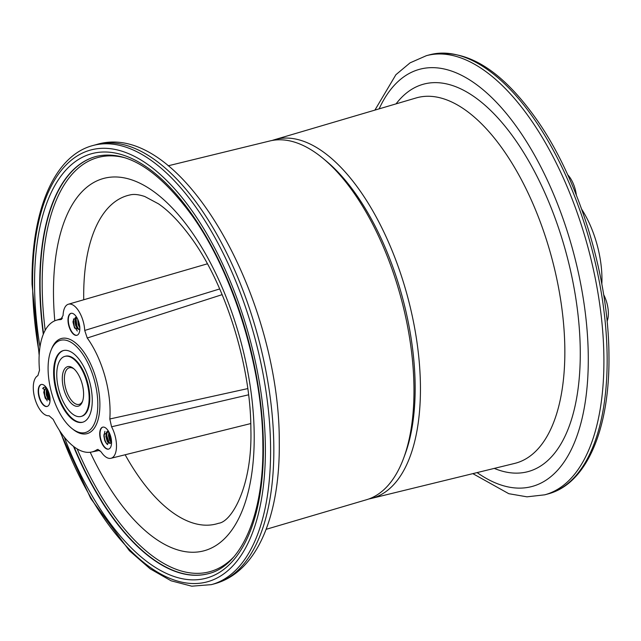 <?xml version="1.0" encoding="UTF-8"?>
<svg xmlns="http://www.w3.org/2000/svg" width="641" height="641" viewBox="0 0 641 641"><rect width="100%" height="100%" fill="white"/><g stroke="black" fill="none" stroke-linecap="round" stroke-linejoin="round"><path stroke-width="0.96" d="M78.218 320.901L79.708 326.606M79.572 325.444L78.611 321.518M75.63 321.598L77.12 327.303M78.482 328.969L76.864 325.812L76.031 318.641M73.034 322.175L74.628 328.184M77.321 331.028L74.276 326.509L73.523 318.889M75.999 317.455L75.598 319.883M71.119 313.313A11.37 5.312 -105.1 0 0 68.323 320.131A11.37 5.312 -105.1 0 0 77.032 335.259M79.821 329.226L74.556 328.056L73.042 322.383L73.042 321.149L75.542 317.391L77.152 318.136M67.994 320.22A11.37 5.312 -105.1 0 0 76.872 335.307A11.37 5.312 -105.1 0 0 79.837 328.432A11.37 5.312 -105.1 0 0 70.959 313.345A11.37 5.312 -105.1 0 0 67.994 320.22M46.705 392.54L48.195 398.229M49.565 399.896L47.378 394.768L47.114 389.552M44.117 393.237L45.623 398.942M47.202 400.881L44.79 395.465L44.525 390.249M46.825 388.358L45.303 387.308A7.956 3.718 -105.1 0 0 44.133 387.244A7.956 3.718 -105.1 0 0 42.707 388.566L44.229 387.22M50.054 399.728L45.479 398.678L43.756 392.42L44.421 389.391L42.707 388.566M41.336 384.472A11.37 5.312 -105.1 0 0 38.54 391.298A11.37 5.312 -105.1 0 0 47.25 406.418M38.212 391.379A11.37 5.312 -105.1 0 0 47.089 406.466A11.37 5.312 -105.1 0 0 50.054 399.591A11.37 5.312 -105.1 0 0 41.176 384.504A11.37 5.312 -105.1 0 0 38.212 391.379M109.066 434.927L110.54 440.599M111.542 441.737L109.419 435.127L109.379 432.947M106.751 431.842L106.462 435.279M106.478 435.624L107.952 441.296M109.355 443.019L106.831 435.824L106.887 432.683M103.874 436.024L104.659 440.199A7.956 3.718 -105.1 0 0 107.536 444.582C105.348 442.242 104.235 438.893 104.187 434.534L104.892 431.321M111.542 441.865L110.196 443.452L108.153 442.691L107.536 444.582M102.84 427.122A11.37 5.312 -105.1 0 0 100.036 433.941A11.37 5.312 -105.1 0 0 108.754 449.069M104.659 440.199L103.874 434.766L108.658 431.561M99.716 434.029A11.37 5.312 -105.1 0 0 108.593 449.117A11.37 5.312 -105.1 0 0 111.55 442.242A11.37 5.312 -105.1 0 0 102.672 427.154A11.37 5.312 -105.1 0 0 99.716 434.029M116.486 445.655A20.849 9.735 -105.1 0 0 111.566 426.786L109.811 418.99A68.218 31.858 -105.1 0 0 110.068 410.609A68.218 31.858 -105.1 0 0 87.24 338.007L84.724 330.452A20.849 9.735 -105.1 0 0 68.403 304.219A20.849 9.735 -105.1 0 0 63.082 315.444L60.687 319.595A68.218 31.858 -105.1 0 0 55.967 320.364A68.218 31.858 -105.1 0 0 39.494 370.226L37.867 375.674A20.849 9.735 -105.1 0 0 34.838 398.39A20.849 9.735 -105.1 0 0 49.028 415.721L53.187 419.366A68.218 31.858 -105.1 0 0 91.447 452.057A68.218 31.858 -105.1 0 0 96.951 449.718L97.552 449.453L101.094 451.825A20.849 9.735 -105.1 0 0 110.973 458.283A20.849 9.735 -105.1 0 0 116.486 445.655M248.572 394.816L111.566 426.786M323.04 158.407L326.149 160.987A181.844 84.916 74.9 0 1 415.144 385.353A181.844 84.916 74.9 0 1 405.136 454.132L403.734 457.922A185.794 86.759 -105.1 0 0 413.966 387.653A185.794 86.759 -105.1 0 0 323.04 158.407A185.794 86.759 -105.1 0 0 269.853 140.964L168.158 165.803M222.155 294.644L87.24 338.007M266.103 529.338L366.516 499.732A185.794 86.759 -105.1 0 0 403.734 457.922M109.811 418.99L247.763 388.598M60.687 319.595L61.68 319.258M98.225 449.445L96.951 449.718M84.724 330.452L219.711 288.939M108.153 442.691L107.119 441.112L105.869 436.497L106.478 432.306L107.936 430.968M111.278 442.49L109.707 440.415L108.457 435.8L108.898 431.986M110.396 443.38L107.808 441.024L106.518 436.321L107.127 432.13L108.041 431.04M111.518 441.953L110.348 440.239L109.106 435.624L109.266 432.715M44.421 389.391L45.567 388.558L47.049 388.726M49.75 400.433L48.035 399.151L46.328 395.016L46.28 390.369L47.001 388.702M49.878 397.196L48.652 392.18M45.078 397.805L44.133 393.542L44.341 390.89L45.904 388.502M49.91 400.112L48.051 397.957L46.977 394.84L47.29 389.143M79.829 328.841L79.067 329.482L77.697 329.033L75.678 325.66L74.997 320.869L76.151 317.503M79.821 327.872L78.266 324.963L77.689 319.21M79.38 329.338L78.346 328.857L76.327 325.484L75.646 320.692L76.519 317.672M79.732 326.638L78.226 321.213M404.423 455.999A181.844 84.916 -105.1 0 0 415.144 385.353A181.844 84.916 -105.1 0 0 324.602 159.721M272.201 140.459A185.794 86.759 74.9 0 1 274.484 139.714A185.794 86.759 74.9 0 1 420.432 385.906A185.794 86.759 74.9 0 1 371.147 498.482A185.794 86.759 74.9 0 1 368.799 498.978M567.678 174.753A20.849 9.735 74.9 0 1 576.355 195.136M581.651 209.19A68.218 31.858 74.9 0 1 601.835 284.091M603.646 294.636A20.849 9.735 74.9 0 1 607.091 321.341M92.256 399.816A37.106 17.331 74.9 0 1 82.593 422.251A37.106 17.331 74.9 0 1 53.628 373.022A37.106 17.331 74.9 0 1 63.291 350.587A37.106 17.331 74.9 0 1 92.256 399.816M48.091 369.184A47.755 22.299 74.9 0 1 51.024 350.323A47.755 22.299 74.9 0 1 78.763 348.992A47.755 22.299 74.9 0 1 97.801 403.654A47.755 22.299 74.9 0 1 72.121 428.637A47.755 22.299 74.9 0 1 48.091 369.184M51.024 350.323L51.617 348.832A49.269 23.012 74.9 0 1 61.416 338.496A49.269 23.012 74.9 0 1 99.884 403.854A49.269 23.012 74.9 0 1 87.056 433.645A49.269 23.012 74.9 0 1 73.386 429.63L72.121 428.637M82.625 401.098A18.95 8.846 74.9 0 1 79.163 404.367A18.95 8.846 74.9 0 1 64.372 379.232A18.95 8.846 74.9 0 1 69.308 367.774A18.95 8.846 74.9 0 1 73.939 368.863M83.594 393.806A20.464 9.559 74.9 0 1 82.336 401.883A20.464 9.559 74.9 0 1 70.446 402.46A20.464 9.559 74.9 0 1 62.289 379.031A20.464 9.559 74.9 0 1 73.298 368.327A20.464 9.559 74.9 0 1 83.594 393.806M56.753 375.185A31.113 14.527 74.9 0 1 64.845 356.38A31.113 14.527 74.9 0 1 89.139 397.644A31.113 14.527 74.9 0 1 81.038 416.458A31.113 14.527 74.9 0 1 56.753 375.185M82.921 422.155A37.106 17.331 74.9 0 1 54.277 372.854A37.106 17.331 74.9 0 1 63.611 350.507M64.845 356.38L65.494 356.204A31.113 14.527 74.9 0 1 89.78 397.476A31.113 14.527 74.9 0 1 81.687 416.281L81.038 416.458M39.277 353.447A223.613 104.419 74.9 0 1 32.603 285.221A223.613 104.419 74.9 0 1 146.877 163.832A223.613 104.419 74.9 0 1 265.374 446.641A223.613 104.419 74.9 0 1 190.217 583.406A223.613 104.419 74.9 0 1 60.398 431.842M39.165 355.346L32.05 284.388C30.976 211.105 54.1 155.539 93.065 145.483A227.403 106.19 74.9 0 1 270.582 447.138A227.403 106.19 74.9 0 1 211.386 584.632L214.623 583.759A227.403 106.19 74.9 0 0 273.819 446.264A227.403 106.19 74.9 0 0 96.302 144.61C180.77 118.377 279.917 297.184 279.276 442.042C280.181 514.691 257.834 571.892 214.623 583.759M83.731 299.772A170.097 79.436 74.9 0 1 83.707 298.265A170.097 79.436 74.9 0 1 130.131 194.912C133.849 193.959 138.728 194.487 144.778 196.507L158.511 203.846C168.311 210.577 178.406 220.816 188.791 234.566C224.11 280.662 250.879 363.832 250.871 429.222C252.514 485.541 231.954 521.798 218.597 523.272A170.097 79.436 74.9 0 1 125.155 454.765M54.797 320.812A192.813 90.036 74.9 0 1 53.491 295.028A192.813 90.036 74.9 0 1 152.021 190.361A192.813 90.036 74.9 0 1 254.197 434.213A192.813 90.036 74.9 0 1 197.604 551.997A192.813 90.036 74.9 0 1 90.213 452.258M233.412 557.309A214.519 100.172 74.9 0 1 77.144 448.892M45.191 330.291A214.519 100.172 74.9 0 1 42.194 287.192A214.519 100.172 74.9 0 1 125.836 158.039M208.581 573.607A216.033 100.885 74.9 0 1 74.027 446.785M43.548 333.681A216.033 100.885 74.9 0 1 40.111 287A216.033 100.885 74.9 0 1 96.182 156.42M43.3 334.29A216.033 100.885 74.9 0 1 39.782 287.08A216.033 100.885 74.9 0 1 96.022 156.46C126.245 149.393 158.543 169.512 192.933 216.818C233.789 274.588 262.602 368.319 262.85 444.437C264.068 514.787 241.128 565.995 208.429 573.655A216.033 100.885 74.9 0 1 73.499 446.384M39.99 346.941A219.823 102.656 74.9 0 1 34.574 286.591A219.823 102.656 74.9 0 1 146.909 167.261A219.823 102.656 74.9 0 1 263.403 445.271A219.823 102.656 74.9 0 1 191.194 579.817A219.823 102.656 74.9 0 1 64.276 437.106M50.022 399.808A223.613 104.419 74.9 0 1 47.178 389.383M607.131 356.46A227.403 106.19 -105.1 0 0 429.614 54.814C465.895 47.45 502.087 69.757 538.176 121.718C579.817 182.036 608.63 277.104 608.95 355.058C610.024 428.332 586.9 483.899 547.935 493.955A227.403 106.19 -105.1 0 0 607.131 356.46M472.842 473.635L508.794 493.698L526.99 496.831L544.698 494.828A227.403 106.19 -105.1 0 0 603.894 357.333A227.403 106.19 -105.1 0 0 426.377 55.679L410.072 62.85L395.906 74.701L374.897 110.108M477.12 472.593A216.033 100.885 -105.1 0 0 588.27 355.843A216.033 100.885 -105.1 0 0 504.603 111.382A216.033 100.885 -105.1 0 0 379.127 108.858M494.275 468.395A200.641 93.69 -105.1 0 0 580.257 350.29A200.641 93.69 -105.1 0 0 510.837 133.673A200.641 93.69 -105.1 0 0 396.066 103.866M371.147 498.482L514.619 463.427A189.271 88.386 -105.1 0 0 564.833 348.744A189.271 88.386 -105.1 0 0 416.153 97.945L274.484 139.714M93.065 145.483L96.302 144.61M55.967 320.364L62.522 318.176M47.017 390.497L49.597 399.92M59.349 430.247L90.718 498.45L129.394 550.699L150.13 568.815L171.091 580.802L191.731 586.186L211.386 584.632M91.447 452.057L99.836 450.327M110.973 458.283L250.759 423.565M68.403 304.219L207.404 263.812M108.113 441.617L107.808 441.024M77.281 327.623L76.976 327.03M79.869 326.926L79.564 326.333M429.614 54.814L426.377 55.679M547.935 493.955L544.698 494.828"/></g></svg>
